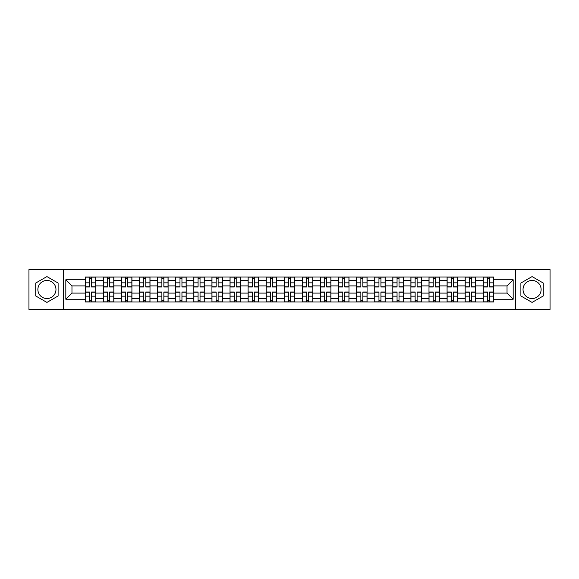 <?xml version="1.0" encoding="UTF-8"?>
<svg xmlns="http://www.w3.org/2000/svg" width="579" height="579" viewBox="0 0 579 579"><rect width="100%" height="100%" fill="white"/><g stroke="black" fill="none" stroke-linecap="round" stroke-linejoin="round"><path stroke-width="0.87" d="M46.921 298.547A9.047 9.047 0 0 1 37.881 289.5A9.047 9.047 0 0 1 46.921 280.453A9.047 9.047 0 0 1 55.968 289.5A9.047 9.047 0 0 1 46.921 298.547M532.079 298.547A9.047 9.047 0 0 1 523.032 289.5A9.047 9.047 0 0 1 532.079 280.453A9.047 9.047 0 0 1 541.119 289.5A9.047 9.047 0 0 1 532.079 298.547M515.498 309.389L550.05 309.389L550.05 269.611L28.95 269.611L28.95 309.389L515.498 309.389L515.498 269.611M103.395 301.963L103.395 280.569L95.738 280.569L95.738 301.963M95.738 280.569L95.738 277.037M103.395 280.569L103.395 277.037M113.831 277.037L113.831 301.963M121.481 301.963L121.481 277.037M131.918 277.037L131.918 301.963M139.568 301.963L139.568 277.037M150.004 277.037L150.004 301.963M157.662 301.963L157.662 277.037M168.098 277.037L168.098 301.963M175.748 301.963L175.748 277.037M186.185 277.037L186.185 301.963M193.835 301.963L193.835 277.037M204.271 277.037L204.271 301.963M211.928 301.963L211.928 277.037M222.365 277.037L222.365 301.963M230.015 301.963L230.015 277.037M240.451 277.037L240.451 301.963M248.102 301.963L248.102 277.037M258.538 277.037L258.538 301.963M266.195 301.963L266.195 277.037M276.632 277.037L276.632 301.963M284.282 301.963L284.282 277.037M294.718 277.037L294.718 301.963M302.368 301.963L302.368 277.037M312.805 277.037L312.805 301.963M320.462 301.963L320.462 277.037M330.899 277.037L330.899 301.963M338.549 301.963L338.549 277.037M348.985 277.037L348.985 301.963M356.635 301.963L356.635 277.037M367.072 277.037L367.072 301.963M374.729 301.963L374.729 277.037M385.165 277.037L385.165 301.963M392.815 301.963L392.815 277.037M403.252 277.037L403.252 301.963M410.902 301.963L410.902 277.037M421.338 277.037L421.338 301.963M428.996 301.963L428.996 277.037M439.432 277.037L439.432 301.963M447.082 301.963L447.082 277.037M457.519 277.037L457.519 301.963M465.169 301.963L465.169 277.037M475.605 277.037L475.605 301.963M483.262 301.963L483.262 277.037M483.262 293.097L475.605 293.097M465.169 293.097L457.519 293.097M447.082 293.097L439.432 293.097M428.996 293.097L421.338 293.097M410.902 293.097L403.252 293.097M392.815 293.097L385.165 293.097M374.729 293.097L367.072 293.097M356.635 293.097L348.985 293.097M338.549 293.097L330.899 293.097M320.462 293.097L312.805 293.097M302.368 293.097L294.718 293.097M284.282 293.097L276.632 293.097M266.195 293.097L258.538 293.097M248.102 293.097L240.451 293.097M230.015 293.097L222.365 293.097M211.928 293.097L204.271 293.097M193.835 293.097L186.185 293.097M175.748 293.097L168.098 293.097M157.662 293.097L150.004 293.097M139.568 293.097L131.918 293.097M121.481 293.097L113.831 293.097M103.395 293.097L95.738 293.097M483.262 285.903L475.605 285.903M465.169 285.903L457.519 285.903M447.082 285.903L439.432 285.903M428.996 285.903L421.338 285.903M410.902 285.903L403.252 285.903M392.815 285.903L385.165 285.903M374.729 285.903L367.072 285.903M356.635 285.903L348.985 285.903M338.549 285.903L330.899 285.903M320.462 285.903L312.805 285.903M302.368 285.903L294.718 285.903M284.282 285.903L276.632 285.903M266.195 285.903L258.538 285.903M248.102 285.903L240.451 285.903M230.015 285.903L222.365 285.903M211.928 285.903L204.271 285.903M193.835 285.903L186.185 285.903M175.748 285.903L168.098 285.903M157.662 285.903L150.004 285.903M139.568 285.903L131.918 285.903M121.481 285.903L113.831 285.903M103.395 285.903L95.738 285.903M71.97 293.097L85.301 293.097L85.301 285.903L71.97 285.903L71.97 293.097L65.825 299.242L65.825 279.758L85.301 279.758L85.301 285.903M493.699 285.903L493.699 293.097L507.03 293.097L507.03 285.903L493.699 285.903L493.699 277.037L85.301 277.037L85.301 279.758M493.699 279.758L513.175 279.758L513.175 299.242L493.699 299.242L493.699 293.097M85.301 293.097L85.301 301.963L493.699 301.963L493.699 299.242M85.301 299.242L65.825 299.242M63.502 309.389L63.502 269.611M58.11 283.037L46.921 276.581L35.732 283.037L35.732 295.963L46.921 302.419L58.11 295.963L58.11 283.037M543.268 283.037L532.079 276.581L520.89 283.037L520.89 295.963L532.079 302.419L543.268 295.963L543.268 283.037M91.511 300.226L89.535 300.226M89.535 278.774L91.511 278.774M109.597 300.226L107.622 300.226M107.622 278.774L109.597 278.774M127.684 300.226L125.715 300.226M125.715 278.774L127.684 278.774M145.778 300.226L143.802 300.226M143.802 278.774L145.778 278.774M163.864 300.226L161.888 300.226M161.888 278.774L163.864 278.774M181.951 300.226L179.982 300.226M179.982 278.774L181.951 278.774M200.044 300.226L198.069 300.226M198.069 278.774L200.044 278.774M218.131 300.226L216.155 300.226M216.155 278.774L218.131 278.774M236.218 300.226L234.249 300.226M234.249 278.774L236.218 278.774M254.311 300.226L252.335 300.226M252.335 278.774L254.311 278.774M272.398 300.226L270.422 300.226M270.422 278.774L272.398 278.774M290.484 300.226L288.516 300.226M288.516 278.774L290.484 278.774M308.578 300.226L306.602 300.226M306.602 278.774L308.578 278.774M326.665 300.226L324.689 300.226M324.689 278.774L326.665 278.774M344.751 300.226L342.782 300.226M342.782 278.774L344.751 278.774M362.845 300.226L360.869 300.226M360.869 278.774L362.845 278.774M380.931 300.226L378.956 300.226M378.956 278.774L380.931 278.774M399.018 300.226L397.049 300.226M397.049 278.774L399.018 278.774M417.112 300.226L415.136 300.226M415.136 278.774L417.112 278.774M435.198 300.226L433.222 300.226M433.222 278.774L435.198 278.774M453.285 300.226L451.316 300.226M451.316 278.774L453.285 278.774M471.378 300.226L469.403 300.226M469.403 278.774L471.378 278.774M489.465 300.226L487.489 300.226M487.489 278.774L489.465 278.774M65.825 279.758L71.97 285.903M507.03 293.097L513.175 299.242M507.03 285.903L513.175 279.758M91.511 287.01L91.511 277.153L95.68 277.153L95.68 287.01L91.511 287.01M89.535 278.658L91.511 278.658M87.682 277.153L85.359 277.153L85.359 287.01L89.535 287.01L89.535 277.153L87.856 277.153M85.359 277.153L93.19 277.153M89.535 291.99L89.535 301.847L85.359 301.847L85.359 291.99L89.535 291.99M91.511 300.342L89.535 300.342M87.856 301.847L95.68 301.847L95.68 291.99L91.511 291.99L91.511 301.847L93.19 301.847M109.597 287.01L109.597 277.153L113.773 277.153L113.773 287.01L109.597 287.01M107.622 278.658L109.597 278.658M111.277 277.153L103.453 277.153L103.453 287.01L107.622 287.01L107.622 277.153L105.943 277.153M127.684 287.01L127.684 277.153L131.86 277.153L131.86 287.01L127.684 287.01M125.715 278.658L127.684 278.658M129.363 277.153L121.539 277.153L121.539 287.01L125.715 287.01L125.715 277.153L124.036 277.153M107.622 291.99L107.622 301.847L103.453 301.847L103.453 291.99L107.622 291.99M109.597 300.342L107.622 300.342M105.943 301.847L113.773 301.847L113.773 291.99L109.597 291.99L109.597 301.847L111.277 301.847M125.715 291.99L125.715 301.847L121.539 301.847L121.539 291.99L125.715 291.99M127.684 300.342L125.715 300.342M124.036 301.847L131.86 301.847L131.86 291.99L127.684 291.99L127.684 301.847L129.363 301.847M145.778 287.01L145.778 277.153L149.947 277.153L149.947 287.01L145.778 287.01M143.802 278.658L145.778 278.658M147.457 277.153L139.626 277.153L139.626 287.01L143.802 287.01L143.802 277.153L142.123 277.153M163.864 287.01L163.864 277.153L168.04 277.153L168.04 287.01L163.864 287.01M161.888 278.658L163.864 278.658M165.543 277.153L157.72 277.153L157.72 287.01L161.888 287.01L161.888 277.153L160.209 277.153M181.951 287.01L181.951 277.153L186.127 277.153L186.127 287.01L181.951 287.01M179.982 278.658L181.951 278.658M183.63 277.153L175.806 277.153L175.806 287.01L179.982 287.01L179.982 277.153L178.303 277.153M143.802 291.99L143.802 301.847L139.626 301.847L139.626 291.99L143.802 291.99M145.778 300.342L143.802 300.342M142.123 301.847L149.947 301.847L149.947 291.99L145.778 291.99L145.778 301.847L147.457 301.847M161.888 291.99L161.888 301.847L157.72 301.847L157.72 291.99L161.888 291.99M163.864 300.342L161.888 300.342M160.209 301.847L168.04 301.847L168.04 291.99L163.864 291.99L163.864 301.847L165.543 301.847M179.982 291.99L179.982 301.847L175.806 301.847L175.806 291.99L179.982 291.99M181.951 300.342L179.982 300.342M178.303 301.847L186.127 301.847L186.127 291.99L181.951 291.99L181.951 301.847L183.63 301.847M200.044 287.01L200.044 277.153L204.213 277.153L204.213 287.01L200.044 287.01M198.069 278.658L200.044 278.658M201.724 277.153L193.893 277.153L193.893 287.01L198.069 287.01L198.069 277.153L196.39 277.153M198.069 291.99L198.069 301.847L193.893 301.847L193.893 291.99L198.069 291.99M200.044 300.342L198.069 300.342M196.39 301.847L204.213 301.847L204.213 291.99L200.044 291.99L200.044 301.847L201.724 301.847M218.131 287.01L218.131 277.153L222.307 277.153L222.307 287.01L218.131 287.01M216.155 278.658L218.131 278.658M219.81 277.153L211.986 277.153L211.986 287.01L216.155 287.01L216.155 277.153L214.476 277.153M216.155 291.99L216.155 301.847L211.986 301.847L211.986 291.99L216.155 291.99M218.131 300.342L216.155 300.342M214.476 301.847L222.307 301.847L222.307 291.99L218.131 291.99L218.131 301.847L219.81 301.847M236.218 287.01L236.218 277.153L240.394 277.153L240.394 287.01L236.218 287.01M234.249 278.658L236.218 278.658M237.897 277.153L230.073 277.153L230.073 287.01L234.249 287.01L234.249 277.153L232.57 277.153M234.249 291.99L234.249 301.847L230.073 301.847L230.073 291.99L234.249 291.99M236.218 300.342L234.249 300.342M232.57 301.847L240.394 301.847L240.394 291.99L236.218 291.99L236.218 301.847L237.897 301.847M254.311 287.01L254.311 277.153L258.48 277.153L258.48 287.01L254.311 287.01M252.335 278.658L254.311 278.658M255.99 277.153L248.159 277.153L248.159 287.01L252.335 287.01L252.335 277.153L250.656 277.153M252.335 291.99L252.335 301.847L248.159 301.847L248.159 291.99L252.335 291.99M254.311 300.342L252.335 300.342M250.656 301.847L258.48 301.847L258.48 291.99L254.311 291.99L254.311 301.847L255.99 301.847M272.398 287.01L272.398 277.153L276.574 277.153L276.574 287.01L272.398 287.01M270.422 278.658L272.398 278.658M274.077 277.153L266.253 277.153L266.253 287.01L270.422 287.01L270.422 277.153L268.743 277.153M290.484 287.01L290.484 277.153L294.66 277.153L294.66 287.01L290.484 287.01M288.516 278.658L290.484 278.658M292.163 277.153L284.34 277.153L284.34 287.01L288.516 287.01L288.516 277.153L286.837 277.153M308.578 287.01L308.578 277.153L312.747 277.153L312.747 287.01L308.578 287.01M306.602 278.658L308.578 278.658M310.257 277.153L302.426 277.153L302.426 287.01L306.602 287.01L306.602 277.153L304.923 277.153M326.665 287.01L326.665 277.153L330.841 277.153L330.841 287.01L326.665 287.01M324.689 278.658L326.665 278.658M328.344 277.153L320.52 277.153L320.52 287.01L324.689 287.01L324.689 277.153L323.01 277.153M344.751 287.01L344.751 277.153L348.927 277.153L348.927 287.01L344.751 287.01M342.782 278.658L344.751 278.658M346.43 277.153L338.606 277.153L338.606 287.01L342.782 287.01L342.782 277.153L341.103 277.153M362.845 287.01L362.845 277.153L367.014 277.153L367.014 287.01L362.845 287.01M360.869 278.658L362.845 278.658M364.524 277.153L356.693 277.153L356.693 287.01L360.869 287.01L360.869 277.153L359.19 277.153M270.422 291.99L270.422 301.847L266.253 301.847L266.253 291.99L270.422 291.99M272.398 300.342L270.422 300.342M268.743 301.847L276.574 301.847L276.574 291.99L272.398 291.99L272.398 301.847L274.077 301.847M288.516 291.99L288.516 301.847L284.34 301.847L284.34 291.99L288.516 291.99M290.484 300.342L288.516 300.342M286.837 301.847L294.66 301.847L294.66 291.99L290.484 291.99L290.484 301.847L292.163 301.847M306.602 291.99L306.602 301.847L302.426 301.847L302.426 291.99L306.602 291.99M308.578 300.342L306.602 300.342M304.923 301.847L312.747 301.847L312.747 291.99L308.578 291.99L308.578 301.847L310.257 301.847M324.689 291.99L324.689 301.847L320.52 301.847L320.52 291.99L324.689 291.99M326.665 300.342L324.689 300.342M323.01 301.847L330.841 301.847L330.841 291.99L326.665 291.99L326.665 301.847L328.344 301.847M342.782 291.99L342.782 301.847L338.606 301.847L338.606 291.99L342.782 291.99M344.751 300.342L342.782 300.342M341.103 301.847L348.927 301.847L348.927 291.99L344.751 291.99L344.751 301.847L346.43 301.847M360.869 291.99L360.869 301.847L356.693 301.847L356.693 291.99L360.869 291.99M362.845 300.342L360.869 300.342M359.19 301.847L367.014 301.847L367.014 291.99L362.845 291.99L362.845 301.847L364.524 301.847M380.931 287.01L380.931 277.153L385.107 277.153L385.107 287.01L380.931 287.01M378.956 278.658L380.931 278.658M382.61 277.153L374.787 277.153L374.787 287.01L378.956 287.01L378.956 277.153L377.276 277.153M378.956 291.99L378.956 301.847L374.787 301.847L374.787 291.99L378.956 291.99M380.931 300.342L378.956 300.342M377.276 301.847L385.107 301.847L385.107 291.99L380.931 291.99L380.931 301.847L382.61 301.847M399.018 287.01L399.018 277.153L403.194 277.153L403.194 287.01L399.018 287.01M397.049 278.658L399.018 278.658M400.697 277.153L392.873 277.153L392.873 287.01L397.049 287.01L397.049 277.153L395.37 277.153M397.049 291.99L397.049 301.847L392.873 301.847L392.873 291.99L397.049 291.99M399.018 300.342L397.049 300.342M395.37 301.847L403.194 301.847L403.194 291.99L399.018 291.99L399.018 301.847L400.697 301.847M417.112 287.01L417.112 277.153L421.28 277.153L421.28 287.01L417.112 287.01M415.136 278.658L417.112 278.658M418.791 277.153L410.96 277.153L410.96 287.01L415.136 287.01L415.136 277.153L413.457 277.153M415.136 291.99L415.136 301.847L410.96 301.847L410.96 291.99L415.136 291.99M417.112 300.342L415.136 300.342M413.457 301.847L421.28 301.847L421.28 291.99L417.112 291.99L417.112 301.847L418.791 301.847M435.198 287.01L435.198 277.153L439.374 277.153L439.374 287.01L435.198 287.01M433.222 278.658L435.198 278.658M436.877 277.153L429.053 277.153L429.053 287.01L433.222 287.01L433.222 277.153L431.543 277.153M433.222 291.99L433.222 301.847L429.053 301.847L429.053 291.99L433.222 291.99M435.198 300.342L433.222 300.342M431.543 301.847L439.374 301.847L439.374 291.99L435.198 291.99L435.198 301.847L436.877 301.847M453.285 287.01L453.285 277.153L457.461 277.153L457.461 287.01L453.285 287.01M451.316 278.658L453.285 278.658M449.456 277.153L447.14 277.153L447.14 287.01L451.316 287.01L451.316 277.153L449.637 277.153M447.14 277.153L454.964 277.153M451.316 291.99L451.316 301.847L447.14 301.847L447.14 291.99L451.316 291.99M453.285 300.342L451.316 300.342M449.637 301.847L457.461 301.847L457.461 291.99L453.285 291.99L453.285 301.847L454.964 301.847M471.378 287.01L471.378 277.153L475.547 277.153L475.547 287.01L471.378 287.01M469.403 278.658L471.378 278.658M473.057 277.153L465.226 277.153L465.226 287.01L469.403 287.01L469.403 277.153L467.723 277.153M469.403 291.99L469.403 301.847L465.226 301.847L465.226 291.99L469.403 291.99M471.378 300.342L469.403 300.342M467.723 301.847L475.547 301.847L475.547 291.99L471.378 291.99L471.378 301.847L473.057 301.847M489.465 287.01L489.465 277.153L493.641 277.153L493.641 287.01L489.465 287.01M487.489 278.658L489.465 278.658M491.144 277.153L483.32 277.153L483.32 287.01L487.489 287.01L487.489 277.153L485.81 277.153M487.489 291.99L487.489 301.847L483.32 301.847L483.32 291.99L487.489 291.99M489.465 300.342L487.489 300.342M485.81 301.847L493.641 301.847L493.641 291.99L489.465 291.99L489.465 301.847L491.144 301.847M465.169 280.569L457.519 280.569M447.082 280.569L439.432 280.569M428.996 280.569L421.338 280.569M410.902 280.569L403.252 280.569M392.815 280.569L385.165 280.569M374.729 280.569L367.072 280.569M356.635 280.569L348.985 280.569M338.549 280.569L330.899 280.569M320.462 280.569L312.805 280.569M302.368 280.569L294.718 280.569M284.282 280.569L276.632 280.569M266.195 280.569L258.538 280.569M248.102 280.569L240.451 280.569M230.015 280.569L222.365 280.569M211.928 280.569L204.271 280.569M193.835 280.569L186.185 280.569M175.748 280.569L168.098 280.569M157.662 280.569L150.004 280.569M139.568 280.569L131.918 280.569M121.481 280.569L113.831 280.569M483.262 280.569L475.605 280.569M465.169 298.431L457.519 298.431M447.082 298.431L439.432 298.431M428.996 298.431L421.338 298.431M410.902 298.431L403.252 298.431M392.815 298.431L385.165 298.431M374.729 298.431L367.072 298.431M356.635 298.431L348.985 298.431M338.549 298.431L330.899 298.431M320.462 298.431L312.805 298.431M302.368 298.431L294.718 298.431M284.282 298.431L276.632 298.431M266.195 298.431L258.538 298.431M248.102 298.431L240.451 298.431M230.015 298.431L222.365 298.431M211.928 298.431L204.271 298.431M193.835 298.431L186.185 298.431M175.748 298.431L168.098 298.431M157.662 298.431L150.004 298.431M139.568 298.431L131.918 298.431M121.481 298.431L113.831 298.431M103.395 298.431L95.738 298.431M483.262 298.431L475.605 298.431M91.511 286.764L95.68 286.764M91.511 282.849L95.68 282.849M85.359 286.764L89.535 286.764M85.359 282.849L89.535 282.849M89.535 292.236L85.359 292.236M89.535 296.151L85.359 296.151M95.68 292.236L91.511 292.236M95.68 296.151L91.511 296.151M109.597 286.764L113.773 286.764M109.597 282.849L113.773 282.849M103.453 286.764L107.622 286.764M103.453 282.849L107.622 282.849M127.684 286.764L131.86 286.764M127.684 282.849L131.86 282.849M121.539 286.764L125.715 286.764M121.539 282.849L125.715 282.849M107.622 292.236L103.453 292.236M107.622 296.151L103.453 296.151M113.773 292.236L109.597 292.236M113.773 296.151L109.597 296.151M125.715 292.236L121.539 292.236M125.715 296.151L121.539 296.151M131.86 292.236L127.684 292.236M131.86 296.151L127.684 296.151M145.778 286.764L149.947 286.764M145.778 282.849L149.947 282.849M139.626 286.764L143.802 286.764M139.626 282.849L143.802 282.849M163.864 286.764L168.04 286.764M163.864 282.849L168.04 282.849M157.72 286.764L161.888 286.764M157.72 282.849L161.888 282.849M181.951 286.764L186.127 286.764M181.951 282.849L186.127 282.849M175.806 286.764L179.982 286.764M175.806 282.849L179.982 282.849M143.802 292.236L139.626 292.236M143.802 296.151L139.626 296.151M149.947 292.236L145.778 292.236M149.947 296.151L145.778 296.151M161.888 292.236L157.72 292.236M161.888 296.151L157.72 296.151M168.04 292.236L163.864 292.236M168.04 296.151L163.864 296.151M179.982 292.236L175.806 292.236M179.982 296.151L175.806 296.151M186.127 292.236L181.951 292.236M186.127 296.151L181.951 296.151M200.044 286.764L204.213 286.764M200.044 282.849L204.213 282.849M193.893 286.764L198.069 286.764M193.893 282.849L198.069 282.849M198.069 292.236L193.893 292.236M198.069 296.151L193.893 296.151M204.213 292.236L200.044 292.236M204.213 296.151L200.044 296.151M218.131 286.764L222.307 286.764M218.131 282.849L222.307 282.849M211.986 286.764L216.155 286.764M211.986 282.849L216.155 282.849M216.155 292.236L211.986 292.236M216.155 296.151L211.986 296.151M222.307 292.236L218.131 292.236M222.307 296.151L218.131 296.151M236.218 286.764L240.394 286.764M236.218 282.849L240.394 282.849M230.073 286.764L234.249 286.764M230.073 282.849L234.249 282.849M234.249 292.236L230.073 292.236M234.249 296.151L230.073 296.151M240.394 292.236L236.218 292.236M240.394 296.151L236.218 296.151M254.311 286.764L258.48 286.764M254.311 282.849L258.48 282.849M248.159 286.764L252.335 286.764M248.159 282.849L252.335 282.849M252.335 292.236L248.159 292.236M252.335 296.151L248.159 296.151M258.48 292.236L254.311 292.236M258.48 296.151L254.311 296.151M272.398 286.764L276.574 286.764M272.398 282.849L276.574 282.849M266.253 286.764L270.422 286.764M266.253 282.849L270.422 282.849M290.484 286.764L294.66 286.764M290.484 282.849L294.66 282.849M284.34 286.764L288.516 286.764M284.34 282.849L288.516 282.849M308.578 286.764L312.747 286.764M308.578 282.849L312.747 282.849M302.426 286.764L306.602 286.764M302.426 282.849L306.602 282.849M326.665 286.764L330.841 286.764M326.665 282.849L330.841 282.849M320.52 286.764L324.689 286.764M320.52 282.849L324.689 282.849M344.751 286.764L348.927 286.764M344.751 282.849L348.927 282.849M338.606 286.764L342.782 286.764M338.606 282.849L342.782 282.849M362.845 286.764L367.014 286.764M362.845 282.849L367.014 282.849M356.693 286.764L360.869 286.764M356.693 282.849L360.869 282.849M270.422 292.236L266.253 292.236M270.422 296.151L266.253 296.151M276.574 292.236L272.398 292.236M276.574 296.151L272.398 296.151M288.516 292.236L284.34 292.236M288.516 296.151L284.34 296.151M294.66 292.236L290.484 292.236M294.66 296.151L290.484 296.151M306.602 292.236L302.426 292.236M306.602 296.151L302.426 296.151M312.747 292.236L308.578 292.236M312.747 296.151L308.578 296.151M324.689 292.236L320.52 292.236M324.689 296.151L320.52 296.151M330.841 292.236L326.665 292.236M330.841 296.151L326.665 296.151M342.782 292.236L338.606 292.236M342.782 296.151L338.606 296.151M348.927 292.236L344.751 292.236M348.927 296.151L344.751 296.151M360.869 292.236L356.693 292.236M360.869 296.151L356.693 296.151M367.014 292.236L362.845 292.236M367.014 296.151L362.845 296.151M380.931 286.764L385.107 286.764M380.931 282.849L385.107 282.849M374.787 286.764L378.956 286.764M374.787 282.849L378.956 282.849M378.956 292.236L374.787 292.236M378.956 296.151L374.787 296.151M385.107 292.236L380.931 292.236M385.107 296.151L380.931 296.151M399.018 286.764L403.194 286.764M399.018 282.849L403.194 282.849M392.873 286.764L397.049 286.764M392.873 282.849L397.049 282.849M397.049 292.236L392.873 292.236M397.049 296.151L392.873 296.151M403.194 292.236L399.018 292.236M403.194 296.151L399.018 296.151M417.112 286.764L421.28 286.764M417.112 282.849L421.28 282.849M410.96 286.764L415.136 286.764M410.96 282.849L415.136 282.849M415.136 292.236L410.96 292.236M415.136 296.151L410.96 296.151M421.28 292.236L417.112 292.236M421.28 296.151L417.112 296.151M435.198 286.764L439.374 286.764M435.198 282.849L439.374 282.849M429.053 286.764L433.222 286.764M429.053 282.849L433.222 282.849M433.222 292.236L429.053 292.236M433.222 296.151L429.053 296.151M439.374 292.236L435.198 292.236M439.374 296.151L435.198 296.151M453.285 286.764L457.461 286.764M453.285 282.849L457.461 282.849M447.14 286.764L451.316 286.764M447.14 282.849L451.316 282.849M451.316 292.236L447.14 292.236M451.316 296.151L447.14 296.151M457.461 292.236L453.285 292.236M457.461 296.151L453.285 296.151M471.378 286.764L475.547 286.764M471.378 282.849L475.547 282.849M465.226 286.764L469.403 286.764M465.226 282.849L469.403 282.849M469.403 292.236L465.226 292.236M469.403 296.151L465.226 296.151M475.547 292.236L471.378 292.236M475.547 296.151L471.378 296.151M489.465 286.764L493.641 286.764M489.465 282.849L493.641 282.849M483.32 286.764L487.489 286.764M483.32 282.849L487.489 282.849M487.489 292.236L483.32 292.236M487.489 296.151L483.32 296.151M493.641 292.236L489.465 292.236M493.641 296.151L489.465 296.151"/></g></svg>
